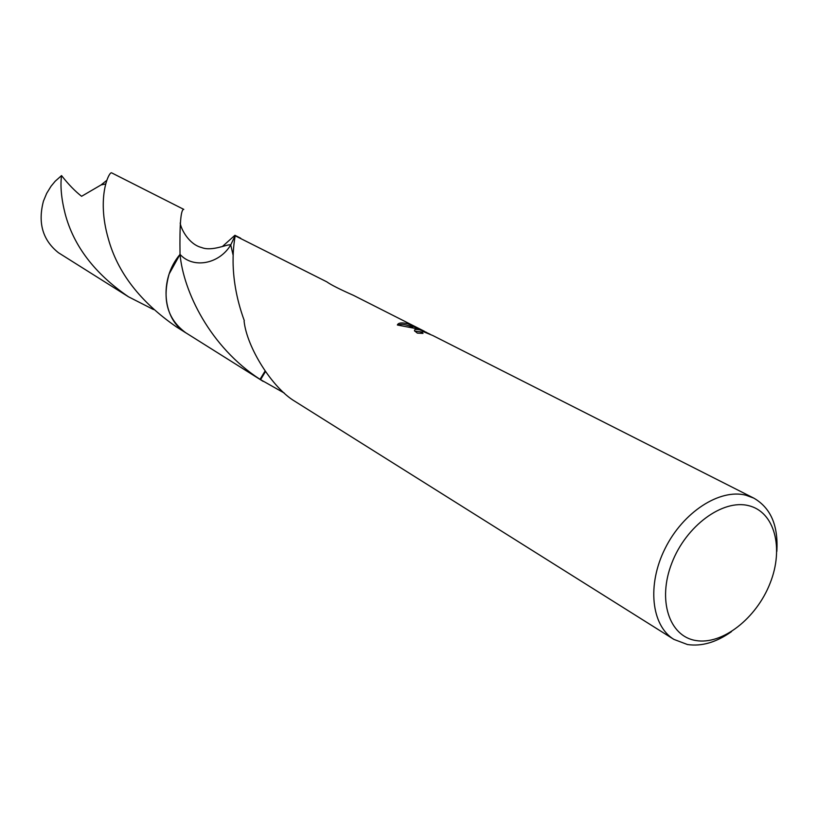 <?xml version="1.0" encoding="UTF-8"?>
<svg xmlns="http://www.w3.org/2000/svg" width="818" height="818" viewBox="0 0 818 818"><rect width="100%" height="100%" fill="white"/><g stroke="black" fill="none" stroke-linecap="round" stroke-linejoin="round"><path stroke-width="1.23" d="M748.593 505.657C774.728 511.812 784.145 548.254 770.065 583.306C756.353 618.449 722.192 645.208 695.801 640.514C669.216 636.363 657.283 600.126 671.834 563.06C685.985 525.913 722.672 498.96 748.593 505.657M731.435 631.67C716.343 642.335 701.68 646.629 687.457 644.523L673.868 639.379C651.322 625.617 646.844 584.89 665.065 548.561C683.04 512.129 719.656 488.438 745.842 495.197L753.787 498.121C770.75 507.876 778.429 525.647 776.824 551.444M753.787 498.121L432.845 335.554L423.724 331.801L421.239 332.139L423.008 333.417L417.344 333.12L414.521 330.83C414.164 329.368 415.963 329.051 419.931 329.879L426.577 332.405L418.243 329.02L397.364 325.002C398.284 322.752 401.802 322.343 407.906 323.785L430.033 334.184M424.562 331.362L353.54 295.38C339.807 289.306 330.932 284.817 326.924 281.924L326.402 281.637M284.347 393.1L260.032 379.347C209.868 346.812 183.385 291.3 180.042 254.408L180.032 254.398C193.304 269.091 219.367 263.989 230.727 244.94L235.083 235.737L326.546 281.709M222.343 246.566L234.919 235.287L235.103 236.126C234.705 240.185 227.056 273.621 244.285 320.636L244.101 321.239C246.893 347.476 272.322 387.957 294.797 401.26L673.868 639.379M421.178 331.924L414.675 331.126M412.834 327.404L410.728 326.413C405.074 324.306 400.922 323.846 398.294 325.053M410.728 326.413L411.27 324.92M260.564 379.716L265.421 371.638M265.042 371.096L260.032 379.347M186.831 333.437L185.942 332.895C162.342 319.204 158.937 279.142 180.042 254.408M186.576 333.274C162.465 319.92 158.692 279.378 180.032 254.398C179.561 224.214 180.809 209.214 183.784 209.388L111.739 172.905C109.448 170.584 96.135 196.811 108.334 238.764C117.567 272.547 140.328 301.975 176.606 327.026L185.942 332.895C167.516 319.429 161.913 299.797 169.132 273.979L180.021 254.398M234.919 235.287L240.431 238.089M239.776 237.741L240.707 238.222M153.508 309.552L128.518 296.811C94.735 273.652 73.61 245.952 65.133 213.723C61.36 198.815 60.164 186.105 61.544 175.594L62.291 176.524C68.743 184.674 75.174 191.269 81.585 196.3L101.064 184.94L106.872 180.277M128.518 296.811L58.456 252.731C42.71 240.195 37.71 222.997 43.436 201.156L46.677 193.355L51.064 186.218L55.195 181.228L61.544 175.594M421.239 332.139L420.841 333.223M233.11 255.114L230.727 244.94C228.181 243.59 212.128 251.832 201.647 247.537C189.019 244.449 181.034 229.275 180.185 222.997M185.962 332.885L263.191 381.403M101.064 184.94L105.195 184.05L105.512 184.602"/></g></svg>
